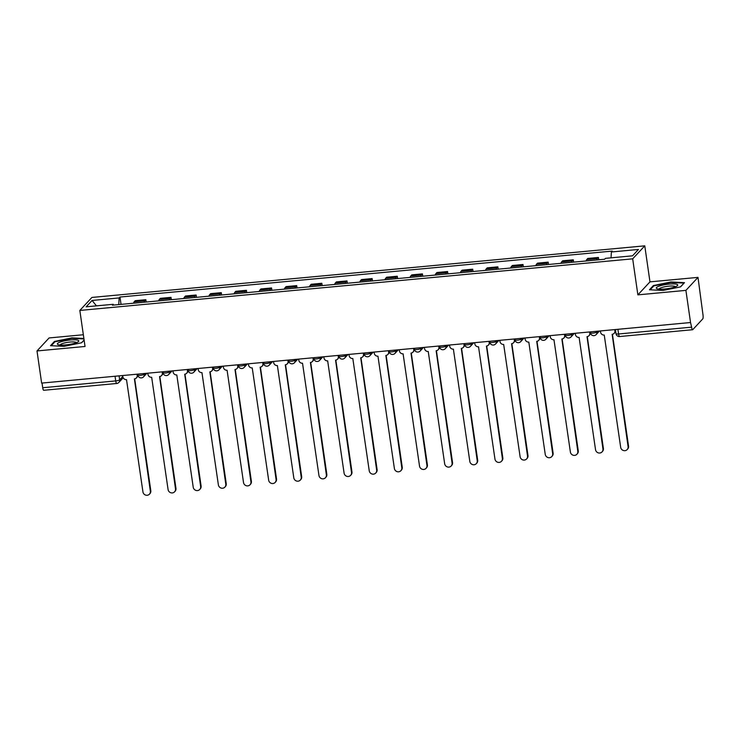 <?xml version="1.0" encoding="UTF-8"?>
<svg xmlns="http://www.w3.org/2000/svg" width="740" height="740" viewBox="0 0 740 740"><rect width="100%" height="100%" fill="white"/><g stroke="black" fill="none" stroke-linecap="round" stroke-linejoin="round"><path stroke-width="1.11" d="M83.343 334.748L49.09 337.949L37 350.945L41.634 383.098L690.54 322.529L685.906 290.385L697.996 277.38L649.97 281.866L644.771 245.837L91.936 297.434L79.837 310.439L632.682 258.834L637.871 294.862L685.906 290.385M697.996 277.38L703 314.916A3.33 0.786 84.7 0 1 702.76 318.903L692.779 329.633A3.33 0.786 84.7 0 1 692.631 329.726L619.611 336.534A3.33 0.786 -95.3 0 1 618.594 333.981L691.613 327.163A3.33 0.786 84.7 0 0 692.631 329.726M37 350.945L85.035 346.468L79.837 310.439M43.882 390.202A3.33 0.786 -95.3 0 1 43.725 390.285A3.33 0.786 -95.3 0 1 42.707 387.732L115.718 380.915A3.33 0.666 -8.2 0 0 119.649 379.851L122.794 376.475M42.032 383.061L42.707 387.732M691.613 327.163L690.54 322.529M596.791 259.971A7.668 1.813 -95.3 0 1 597.356 258.611L598.429 257.455L587.791 258.445L586.718 259.601A7.668 1.813 84.7 0 0 586.154 260.97M598.771 259.786L598.429 257.455M571.641 262.321A7.668 1.813 -95.3 0 1 572.214 260.961L573.287 259.805L562.65 260.795L561.577 261.951A7.668 1.813 84.7 0 0 561.003 263.311M573.63 262.136L573.287 259.805M546.499 264.67A7.668 1.813 -95.3 0 1 547.073 263.301L548.146 262.145L537.508 263.144L536.435 264.3A7.668 1.813 84.7 0 0 535.862 265.66M548.479 264.485L548.146 262.145M521.358 267.011A7.668 1.813 -95.3 0 1 521.922 265.651L523.004 264.495L512.367 265.484L511.285 266.641A7.668 1.813 84.7 0 0 510.72 268.01M523.337 266.825L523.004 264.495M496.216 269.36A7.668 1.813 -95.3 0 1 496.78 268L497.854 266.844L487.216 267.834L486.143 268.99A7.668 1.813 84.7 0 0 485.579 270.35M498.196 269.175L497.854 266.844M471.065 271.71A7.668 1.813 -95.3 0 1 471.639 270.341L472.712 269.184L462.075 270.183L461.002 271.339A7.668 1.813 84.7 0 0 460.428 272.699M473.054 271.525L472.712 269.184M445.924 274.059A7.668 1.813 -95.3 0 1 446.498 272.69L447.571 271.534L436.933 272.524L435.86 273.68A7.668 1.813 84.7 0 0 435.286 275.049M447.904 273.874L447.571 271.534M420.783 276.399A7.668 1.813 -95.3 0 1 421.347 275.039L422.429 273.883L411.792 274.873L410.709 276.029A7.668 1.813 84.7 0 0 410.145 277.398M422.762 276.214L422.429 273.883M395.641 278.749A7.668 1.813 -95.3 0 1 396.205 277.389L397.278 276.233L386.641 277.223L385.568 278.379A7.668 1.813 84.7 0 0 385.004 279.739M397.621 278.564L397.278 276.233M370.49 281.098A7.668 1.813 -95.3 0 1 371.064 279.729L372.137 278.573L361.499 279.572L360.426 280.728A7.668 1.813 84.7 0 0 359.853 282.088M372.479 280.913L372.137 278.573M345.349 283.439A7.668 1.813 -95.3 0 1 345.922 282.079L346.995 280.923L336.358 281.912L335.285 283.068A7.668 1.813 84.7 0 0 334.711 284.438M347.328 283.254L346.995 280.923M320.207 285.788A7.668 1.813 -95.3 0 1 320.772 284.428L321.854 283.272L311.216 284.262L310.134 285.418A7.668 1.813 84.7 0 0 309.57 286.778M322.187 285.603L321.854 283.272M295.066 288.137A7.668 1.813 -95.3 0 1 295.63 286.769L296.703 285.612L286.065 286.611L284.993 287.768A7.668 1.813 84.7 0 0 284.428 289.127M297.045 287.953L296.703 285.612M269.915 290.487A7.668 1.813 -95.3 0 1 270.489 289.118L271.562 287.962L260.924 288.952L259.851 290.108A7.668 1.813 84.7 0 0 259.278 291.477M271.904 290.302L271.562 287.962M244.774 292.827A7.668 1.813 -95.3 0 1 245.347 291.468L246.42 290.311L235.783 291.301L234.71 292.457A7.668 1.813 84.7 0 0 234.136 293.826M246.753 292.642L246.42 290.311M219.632 295.177A7.668 1.813 -95.3 0 1 220.196 293.817L221.279 292.661L210.641 293.651L209.559 294.807A7.668 1.813 84.7 0 0 208.995 296.167M221.612 294.992L221.279 292.661M194.49 297.526A7.668 1.813 -95.3 0 1 195.055 296.157L196.128 295.001L185.49 296L184.417 297.156A7.668 1.813 84.7 0 0 183.844 298.516M196.47 297.341L196.128 295.001M169.34 299.867A7.668 1.813 -95.3 0 1 169.913 298.507L170.986 297.351L160.349 298.34L159.276 299.496A7.668 1.813 84.7 0 0 158.702 300.865M171.319 299.682L170.986 297.351M144.198 302.216A7.668 1.813 -95.3 0 1 144.772 300.856L145.845 299.7L135.207 300.69L134.134 301.846A7.668 1.813 84.7 0 0 133.561 303.206M146.178 302.031L145.845 299.7M611.037 257.825L611.388 251.979L638.463 249.454L632.543 255.818L605.468 258.353L604.635 259.24L112.397 305.185L113.229 304.297L86.145 306.822L92.075 300.459L119.149 297.924L118.752 304.593M611.388 251.979L612.221 251.091L119.982 297.036L119.149 297.924M644.771 245.837L632.682 258.834M649.97 281.866L637.871 294.862M649.452 289.775L663.04 290.441L680.56 286.87L684.491 282.652L670.893 281.986L653.383 285.557L649.452 289.775M83.879 338.476L71.956 337.893L54.436 341.454L50.514 345.682L64.103 346.339L81.622 342.777L84.11 340.095M121.036 304.381L119.982 297.036M113.599 305.074L113.229 304.297M96.45 305.861L92.075 300.459M653.485 286.288L653.383 285.557M670.967 282.449L670.893 281.986M54.547 342.195L54.436 341.454M72.02 338.356L71.956 337.893M600.39 330.947L600.556 332.121A3.33 3.163 -137.1 0 0 604.247 335.054L620.675 447.312A3.829 3.645 -137.1 0 0 627.187 449.569A3.829 3.645 -137.1 0 0 628.084 446.618L612.147 334.314A3.33 3.163 -137.1 0 0 614.903 330.78L615.365 330.29A3.33 3.163 42.9 0 1 614.579 332.861L614.126 333.351M615.255 329.559L615.365 330.29M612.424 334.276L628.547 446.128A3.829 3.645 42.9 0 1 627.64 449.078L627.187 449.569M614.737 329.605L614.903 330.78M575.248 333.296L575.415 334.462A3.33 3.163 -137.1 0 0 579.106 337.394L595.524 449.652A3.829 3.645 -137.1 0 0 602.036 451.918A3.829 3.645 -137.1 0 0 602.943 448.967L587.005 336.663A3.33 3.163 -137.1 0 0 589.762 333.13L590.224 332.63A3.33 3.163 42.9 0 1 589.438 335.202L588.975 335.701M590.113 331.909L590.224 332.63M587.283 336.617L603.396 448.468A3.829 3.645 42.9 0 1 602.499 451.428L602.036 451.918M589.595 331.955L589.762 333.13M550.107 335.636L550.273 336.811A3.33 3.163 -137.1 0 0 553.964 339.743L570.383 452.001A3.829 3.645 -137.1 0 0 576.895 454.268A3.829 3.645 -137.1 0 0 577.801 451.308L561.864 339.003A3.33 3.163 -137.1 0 0 564.62 335.47L565.073 334.98A3.33 3.163 42.9 0 1 564.296 337.551L563.834 338.041M564.971 334.249L565.073 334.98M562.141 338.966L578.255 450.817A3.829 3.645 42.9 0 1 577.357 453.777L576.895 454.268M564.444 334.304L564.62 335.47M677.239 284.456A10.832 2.174 -8.2 0 0 663.762 284.891A10.832 2.174 -8.2 0 0 656.796 288.618A10.832 2.174 -8.2 0 0 657.101 288.748A10.832 2.174 -8.2 0 0 667.323 288.693A10.832 2.174 -8.2 0 0 677.146 285.862A10.832 2.174 -8.2 0 0 677.239 284.456M675.324 286.778A8.195 1.647 -8.2 0 0 674.963 286.436A8.195 1.647 -8.2 0 0 666.019 286.528A8.195 1.647 -8.2 0 0 659.109 289.118M650.201 289.812L653.846 285.899L670.819 282.449L683.991 283.087L680.439 286.898M78.292 340.363A10.832 2.174 -8.2 0 0 64.824 340.798A10.832 2.174 -8.2 0 0 57.859 344.516A10.832 2.174 -8.2 0 0 58.164 344.646A10.832 2.174 -8.2 0 0 68.385 344.59A10.832 2.174 -8.2 0 0 78.209 341.76A10.832 2.174 -8.2 0 0 78.292 340.363M76.386 342.685A8.195 1.647 -8.2 0 0 76.026 342.343A8.195 1.647 -8.2 0 0 67.081 342.435A8.195 1.647 -8.2 0 0 60.171 345.016M51.264 345.719L54.908 341.797L71.882 338.346L83.944 338.939M84.101 340.012L81.502 342.805M524.956 337.986L525.132 339.161A3.33 3.163 -137.1 0 0 528.813 342.093L545.241 454.351A3.829 3.645 -137.1 0 0 551.753 456.617A3.829 3.645 -137.1 0 0 552.651 453.657L536.713 341.353A3.33 3.163 -137.1 0 0 539.469 337.819L539.932 337.329A3.33 3.163 42.9 0 1 539.146 339.901L538.692 340.391M539.83 336.598L539.932 337.329M536.99 341.316L553.113 453.167A3.829 3.645 42.9 0 1 552.207 456.118L551.753 456.617M539.303 336.644L539.469 337.819M499.815 340.335L499.981 341.51A3.33 3.163 -137.1 0 0 503.672 344.433L520.1 456.7A3.829 3.645 -137.1 0 0 526.612 458.957A3.829 3.645 -137.1 0 0 527.509 456.007L511.571 343.702A3.33 3.163 -137.1 0 0 514.328 340.169L514.79 339.679A3.33 3.163 42.9 0 1 514.004 342.241L513.541 342.74M514.679 338.948L514.79 339.679M511.849 343.665L527.971 455.507A3.829 3.645 42.9 0 1 527.065 458.467L526.612 458.957M514.161 338.994L514.328 340.169M474.673 342.685L474.84 343.85A3.33 3.163 -137.1 0 0 478.53 346.782L494.949 459.041A3.829 3.645 -137.1 0 0 501.461 461.307A3.829 3.645 -137.1 0 0 502.368 458.347L486.43 346.043A3.33 3.163 -137.1 0 0 489.186 342.518L489.64 342.019A3.33 3.163 42.9 0 1 488.863 344.59L488.4 345.081M489.538 341.297L489.64 342.019M486.707 346.006L502.821 457.857A3.829 3.645 42.9 0 1 501.924 460.817L501.461 461.307M489.02 341.344L489.186 342.518M449.532 345.025L449.698 346.2A3.33 3.163 -137.1 0 0 453.389 349.132L469.808 461.39A3.829 3.645 -137.1 0 0 476.32 463.656A3.829 3.645 -137.1 0 0 477.226 460.696L461.288 348.392A3.33 3.163 -137.1 0 0 464.045 344.858L464.498 344.368A3.33 3.163 42.9 0 1 463.721 346.94L463.259 347.43M464.396 343.637L464.498 344.368M461.566 348.355L477.679 460.206A3.829 3.645 42.9 0 1 476.782 463.157L476.32 463.656M463.869 343.684L464.045 344.858M424.381 347.375L424.557 348.549A3.33 3.163 -137.1 0 0 428.238 351.482L444.666 463.74A3.829 3.645 -137.1 0 0 451.178 465.996A3.829 3.645 -137.1 0 0 452.075 463.046L436.138 350.742A3.33 3.163 -137.1 0 0 438.894 347.208L439.357 346.718A3.33 3.163 42.9 0 1 438.57 349.289L438.117 349.779M439.255 345.987L439.357 346.718M436.415 350.704L452.538 462.556A3.829 3.645 42.9 0 1 451.631 465.506L451.178 465.996M438.728 346.033L438.894 347.208M399.239 349.724L399.406 350.889A3.33 3.163 -137.1 0 0 403.096 353.822L419.525 466.08A3.829 3.645 -137.1 0 0 426.036 468.346A3.829 3.645 -137.1 0 0 426.934 465.395L410.996 353.091A3.33 3.163 -137.1 0 0 413.753 349.558L414.215 349.058A3.33 3.163 42.9 0 1 413.429 351.63L412.966 352.129M414.104 348.337L414.215 349.058M411.274 353.045L427.396 464.896A3.829 3.645 42.9 0 1 426.49 467.856L426.036 468.346M413.586 348.383L413.753 349.558M374.098 352.064L374.264 353.239A3.33 3.163 -137.1 0 0 377.955 356.171L394.374 468.429A3.829 3.645 -137.1 0 0 400.886 470.696A3.829 3.645 -137.1 0 0 401.792 467.736L385.855 355.431A3.33 3.163 -137.1 0 0 388.611 351.898L389.064 351.407A3.33 3.163 42.9 0 1 388.287 353.979L387.825 354.469M388.963 350.677L389.064 351.407M386.132 355.394L402.246 467.245A3.829 3.645 42.9 0 1 401.348 470.205L400.886 470.696M388.445 350.732L388.611 351.898M348.956 354.414L349.123 355.589A3.33 3.163 -137.1 0 0 352.814 358.521L369.232 470.779A3.829 3.645 -137.1 0 0 375.744 473.045A3.829 3.645 -137.1 0 0 376.651 470.085L360.713 357.781A3.33 3.163 -137.1 0 0 363.47 354.247L363.923 353.757A3.33 3.163 42.9 0 1 363.146 356.329L362.683 356.819M363.821 353.026L363.923 353.757M360.99 357.744L377.104 469.595A3.829 3.645 42.9 0 1 376.207 472.546L375.744 473.045M363.294 353.072L363.47 354.247M323.805 356.763L323.981 357.938A3.33 3.163 -137.1 0 0 327.663 360.861L344.091 473.128A3.829 3.645 -137.1 0 0 350.603 475.385A3.829 3.645 -137.1 0 0 351.5 472.435L335.562 360.13A3.33 3.163 -137.1 0 0 338.319 356.597L338.781 356.107A3.33 3.163 42.9 0 1 337.995 358.669L337.542 359.168M338.68 355.376L338.781 356.107M335.84 360.093L351.963 471.935A3.829 3.645 42.9 0 1 351.056 474.895L350.603 475.385M338.152 355.422L338.319 356.597M298.664 359.113L298.831 360.278A3.33 3.163 -137.1 0 0 302.521 363.211L318.949 475.469A3.829 3.645 -137.1 0 0 325.461 477.735A3.829 3.645 -137.1 0 0 326.358 474.775L310.421 362.471A3.33 3.163 -137.1 0 0 313.177 358.946L313.64 358.447A3.33 3.163 42.9 0 1 312.854 361.018L312.391 361.509M313.529 357.725L313.64 358.447M310.698 362.434L326.821 474.285A3.829 3.645 42.9 0 1 325.914 477.245L325.461 477.735M313.011 357.772L313.177 358.946M273.522 361.453L273.689 362.628A3.33 3.163 -137.1 0 0 277.38 365.56L293.798 477.818A3.829 3.645 -137.1 0 0 300.311 480.084A3.829 3.645 -137.1 0 0 301.217 477.124L285.279 364.82A3.33 3.163 -137.1 0 0 288.036 361.286L288.489 360.796A3.33 3.163 42.9 0 1 287.712 363.368L287.25 363.858M288.387 360.065L288.489 360.796M285.557 364.783L301.67 476.634A3.829 3.645 42.9 0 1 300.773 479.585L300.311 480.084M287.869 360.121L288.036 361.286M248.381 363.803L248.548 364.977A3.33 3.163 -137.1 0 0 252.238 367.91L268.657 480.168A3.829 3.645 -137.1 0 0 275.169 482.424A3.829 3.645 -137.1 0 0 276.075 479.474L260.129 367.17A3.33 3.163 -137.1 0 0 262.894 363.636L263.348 363.146A3.33 3.163 42.9 0 1 262.561 365.717L262.108 366.207M263.246 362.415L263.348 363.146M260.415 367.132L276.529 478.984A3.829 3.645 42.9 0 1 275.632 481.934L275.169 482.424M262.719 362.461L262.894 363.636M223.23 366.152L223.406 367.318A3.33 3.163 -137.1 0 0 227.088 370.25L243.516 482.508A3.829 3.645 -137.1 0 0 250.028 484.774A3.829 3.645 -137.1 0 0 250.925 481.823L234.987 369.519A3.33 3.163 -137.1 0 0 237.743 365.986L238.206 365.486A3.33 3.163 42.9 0 1 237.42 368.058L236.967 368.557M238.104 364.764L238.206 365.486M235.265 369.473L251.387 481.324A3.829 3.645 42.9 0 1 250.481 484.284L250.028 484.774M237.577 364.811L237.743 365.986M198.089 368.492L198.255 369.667A3.33 3.163 -137.1 0 0 201.946 372.599L218.374 484.857A3.829 3.645 -137.1 0 0 224.886 487.124A3.829 3.645 -137.1 0 0 225.783 484.163L209.846 371.859A3.33 3.163 -137.1 0 0 212.602 368.326L213.065 367.836A3.33 3.163 42.9 0 1 212.278 370.407L211.816 370.897M212.954 367.105L213.065 367.836M210.123 371.822L226.246 483.673A3.829 3.645 42.9 0 1 225.339 486.633L224.886 487.124M212.436 367.16L212.602 368.326M172.947 370.842L173.114 372.017A3.33 3.163 -137.1 0 0 176.804 374.949L193.223 487.207A3.829 3.645 -137.1 0 0 199.735 489.473A3.829 3.645 -137.1 0 0 200.642 486.513L184.704 374.209A3.33 3.163 -137.1 0 0 187.46 370.675L187.914 370.185A3.33 3.163 42.9 0 1 187.137 372.757L186.674 373.247M187.812 369.454L187.914 370.185M184.982 374.172L201.095 486.023A3.829 3.645 42.9 0 1 200.198 488.974L199.735 489.473M187.294 369.5L187.46 370.675M147.806 373.191L147.972 374.366A3.33 3.163 -137.1 0 0 151.663 377.289L168.082 489.556A3.829 3.645 -137.1 0 0 174.594 491.813A3.829 3.645 -137.1 0 0 175.5 488.863L159.553 376.558A3.33 3.163 -137.1 0 0 162.319 373.025L162.772 372.535A3.33 3.163 42.9 0 1 161.986 375.097L161.533 375.596M162.671 371.804L162.772 372.535M159.84 376.521L175.954 488.363A3.829 3.645 42.9 0 1 175.056 491.323L174.594 491.813M162.143 371.85L162.319 373.025M122.655 375.541L122.831 376.706A3.33 3.163 -137.1 0 0 126.512 379.639L142.94 491.897A3.829 3.645 -137.1 0 0 149.452 494.163A3.829 3.645 -137.1 0 0 150.35 491.203L134.412 378.899A3.33 3.163 -137.1 0 0 137.168 375.374L137.631 374.875A3.33 3.163 42.9 0 1 136.845 377.446L136.391 377.937M137.529 374.153L137.631 374.875M134.689 378.861L150.812 490.713A3.829 3.645 42.9 0 1 149.906 493.673L149.452 494.163M137.002 374.2L137.168 375.374M137.881 374.875A3.33 0.666 -8.2 0 0 137.806 375.05A3.33 0.666 -8.2 0 0 140.397 375.337A3.33 0.666 -8.2 0 0 144.328 374.274L145.105 373.441M144.217 373.524L144.328 374.274A3.33 3.163 42.9 0 1 143.542 376.845L146.862 373.275M163.022 372.535A3.33 0.666 -8.2 0 0 162.948 372.71A3.33 0.666 -8.2 0 0 165.547 372.988A3.33 0.666 -8.2 0 0 169.469 371.933L170.246 371.091M169.368 371.175L169.469 371.933A3.33 3.163 42.9 0 1 168.692 374.505L172.013 370.934M188.173 370.185A3.33 0.666 -8.2 0 0 188.09 370.361A3.33 0.666 -8.2 0 0 190.689 370.638A3.33 0.666 -8.2 0 0 194.62 369.584L195.397 368.751M194.509 368.835L194.62 369.584A3.33 3.163 42.9 0 1 193.834 372.155L197.154 368.585M213.314 367.836A3.33 0.666 -8.2 0 0 213.24 368.011A3.33 0.666 -8.2 0 0 215.83 368.298A3.33 0.666 -8.2 0 0 219.762 367.234L220.538 366.402M219.651 366.485L219.762 367.234A3.33 3.163 42.9 0 1 218.975 369.806L222.296 366.235M238.456 365.495A3.33 0.666 -8.2 0 0 238.382 365.662A3.33 0.666 -8.2 0 0 240.972 365.949A3.33 0.666 -8.2 0 0 244.903 364.885L245.68 364.052M244.792 364.136L244.903 364.885A3.33 3.163 42.9 0 1 244.117 367.456L247.438 363.886M263.597 363.146A3.33 0.666 -8.2 0 0 263.523 363.322A3.33 0.666 -8.2 0 0 266.123 363.599A3.33 0.666 -8.2 0 0 270.045 362.545L270.822 361.703M269.943 361.786L270.045 362.545A3.33 3.163 42.9 0 1 269.268 365.116L272.588 361.546M288.748 360.796A3.33 0.666 -8.2 0 0 288.665 360.972A3.33 0.666 -8.2 0 0 291.264 361.259A3.33 0.666 -8.2 0 0 295.195 360.195L295.972 359.363M295.084 359.446L295.195 360.195A3.33 3.163 42.9 0 1 294.409 362.767L297.73 359.196M313.889 358.447A3.33 0.666 -8.2 0 0 313.815 358.623A3.33 0.666 -8.2 0 0 316.406 358.909A3.33 0.666 -8.2 0 0 320.337 357.846L321.114 357.013M320.226 357.096L320.337 357.846A3.33 3.163 42.9 0 1 319.55 360.417L322.871 356.846M339.031 356.107A3.33 0.666 -8.2 0 0 338.957 356.282A3.33 0.666 -8.2 0 0 341.547 356.56A3.33 0.666 -8.2 0 0 345.478 355.505L346.255 354.664M345.367 354.747L345.478 355.505A3.33 3.163 42.9 0 1 344.692 358.068L348.013 354.506M364.173 353.757A3.33 0.666 -8.2 0 0 364.099 353.933A3.33 0.666 -8.2 0 0 366.698 354.21A3.33 0.666 -8.2 0 0 370.62 353.156L371.397 352.323M370.518 352.407L370.62 353.156A3.33 3.163 42.9 0 1 369.843 355.727L373.164 352.157M389.323 351.407A3.33 0.666 -8.2 0 0 389.24 351.583A3.33 0.666 -8.2 0 0 391.839 351.87A3.33 0.666 -8.2 0 0 395.771 350.806L396.548 349.974M395.66 350.057L395.771 350.806A3.33 3.163 42.9 0 1 394.984 353.378L398.305 349.807M414.465 349.067A3.33 0.666 -8.2 0 0 414.391 349.234A3.33 0.666 -8.2 0 0 416.981 349.521A3.33 0.666 -8.2 0 0 420.912 348.457L421.689 347.624M420.801 347.707L420.912 348.457A3.33 3.163 42.9 0 1 420.126 351.028L423.447 347.458M439.606 346.718A3.33 0.666 -8.2 0 0 439.532 346.894A3.33 0.666 -8.2 0 0 442.122 347.171A3.33 0.666 -8.2 0 0 446.054 346.117L446.831 345.275M445.943 345.358L446.054 346.117A3.33 3.163 42.9 0 1 445.267 348.688L448.588 345.118M464.748 344.368A3.33 0.666 -8.2 0 0 464.674 344.544A3.33 0.666 -8.2 0 0 467.273 344.831A3.33 0.666 -8.2 0 0 471.195 343.767L471.972 342.935M471.093 343.018L471.195 343.767A3.33 3.163 42.9 0 1 470.418 346.339L473.739 342.768M489.899 342.019A3.33 0.666 -8.2 0 0 489.825 342.195A3.33 0.666 -8.2 0 0 492.415 342.481A3.33 0.666 -8.2 0 0 496.346 341.418L497.123 340.585M496.235 340.668L496.346 341.418A3.33 3.163 42.9 0 1 495.56 343.989L498.88 340.418M515.04 339.679A3.33 0.666 -8.2 0 0 514.966 339.854A3.33 0.666 -8.2 0 0 517.556 340.132A3.33 0.666 -8.2 0 0 521.487 339.077L522.264 338.236M521.376 338.319L521.487 339.077A3.33 3.163 42.9 0 1 520.701 341.639L524.022 338.078M540.182 337.329A3.33 0.666 -8.2 0 0 540.107 337.505A3.33 0.666 -8.2 0 0 542.698 337.782A3.33 0.666 -8.2 0 0 546.629 336.728L547.406 335.895M546.518 335.979L546.629 336.728A3.33 3.163 42.9 0 1 545.843 339.299L549.163 335.729M565.323 334.98A3.33 0.666 -8.2 0 0 565.249 335.155A3.33 0.666 -8.2 0 0 567.848 335.442A3.33 0.666 -8.2 0 0 571.77 334.378L572.547 333.546M571.668 333.629L571.77 334.378A3.33 3.163 42.9 0 1 570.993 336.95L574.314 333.379M590.474 332.63A3.33 0.666 -8.2 0 0 590.4 332.806A3.33 0.666 -8.2 0 0 592.99 333.093A3.33 0.666 -8.2 0 0 596.921 332.029L597.698 331.196M596.81 331.279L596.921 332.029A3.33 3.163 42.9 0 1 596.135 334.6L599.456 331.03M119.075 375.874L119.649 379.851A3.33 3.163 -137.1 0 1 116.892 383.385A3.33 0.786 -95.3 0 1 116.735 383.477A3.33 0.786 -95.3 0 1 115.718 380.915L115.052 376.244M159.276 299.496L169.913 298.507M184.417 297.156L195.055 296.157M209.559 294.807L220.196 293.817M234.71 292.457L245.347 291.468M259.851 290.108L270.489 289.118M284.993 287.768L295.63 286.769M310.134 285.418L320.772 284.428M335.285 283.068L345.922 282.079M360.426 280.728L371.064 279.729M385.568 278.379L396.205 277.389M410.709 276.029L421.347 275.039M435.86 273.68L446.498 272.69M461.002 271.339L471.639 270.341M486.143 268.99L496.78 268M511.285 266.641L521.922 265.651M536.435 264.3L547.073 263.301M561.577 261.951L572.214 260.961M586.718 259.601L597.356 258.611M134.134 301.846L144.772 300.856M616.078 333.518A3.33 0.666 -8.2 0 0 616.004 333.694A3.33 0.666 -8.2 0 0 618.594 333.981L617.928 329.309M619.769 336.45A3.33 0.786 -95.3 0 1 619.611 336.534A3.33 3.33 0 0 1 616.004 333.694L615.403 329.541M628.084 446.618L628.547 446.128M602.943 448.967L603.396 448.468M577.801 451.308L578.255 450.817M552.651 453.657L553.113 453.167M527.509 456.007L527.971 455.507M502.368 458.347L502.821 457.857M477.226 460.696L477.679 460.206M452.075 463.046L452.538 462.556M426.934 465.395L427.396 464.896M401.792 467.736L402.246 467.245M376.651 470.085L377.104 469.595M351.5 472.435L351.963 471.935M326.358 474.775L326.821 474.285M301.217 477.124L301.67 476.634M276.075 479.474L276.529 478.984M250.925 481.823L251.387 481.324M225.783 484.163L226.246 483.673M200.642 486.513L201.095 486.023M175.5 488.863L175.954 488.363M150.35 491.203L150.812 490.713M590.261 331.89L590.4 332.806A3.33 3.33 0 0 0 596.135 334.6M565.12 334.24L565.249 335.155A3.33 3.33 0 0 0 570.993 336.95M539.978 336.589L540.107 337.505A3.33 3.33 0 0 0 545.843 339.299M514.827 338.929L514.966 339.854A3.33 3.33 0 0 0 520.701 341.639M489.686 341.279L489.825 342.195A3.33 3.33 0 0 0 495.56 343.989M464.544 343.628L464.674 344.544A3.33 3.33 0 0 0 470.418 346.339M439.403 345.969L439.532 346.894A3.33 3.33 0 0 0 445.267 348.688M414.252 348.318L414.391 349.234A3.33 3.33 0 0 0 420.126 351.028M389.111 350.668L389.24 351.583A3.33 3.33 0 0 0 394.984 353.378M363.969 353.017L364.099 353.933A3.33 3.33 0 0 0 369.843 355.727M338.828 355.357L338.957 356.282A3.33 3.33 0 0 0 344.692 358.068M313.677 357.707L313.815 358.623A3.33 3.33 0 0 0 319.55 360.417M288.535 360.056L288.665 360.972A3.33 3.33 0 0 0 294.409 362.767M263.394 362.397L263.523 363.322A3.33 3.33 0 0 0 269.268 365.116M238.252 364.746L238.382 365.662A3.33 3.33 0 0 0 244.117 367.456M213.102 367.096L213.24 368.011A3.33 3.33 0 0 0 218.975 369.806M187.96 369.445L188.09 370.361A3.33 3.33 0 0 0 193.834 372.155M162.819 371.785L162.948 372.71A3.33 3.33 0 0 0 168.692 374.505M137.677 374.135L137.806 375.05A3.33 3.33 0 0 0 143.542 376.845M123.173 377.789L118.863 382.423A3.33 3.33 0 0 1 116.735 383.477L43.725 390.285"/></g></svg>
